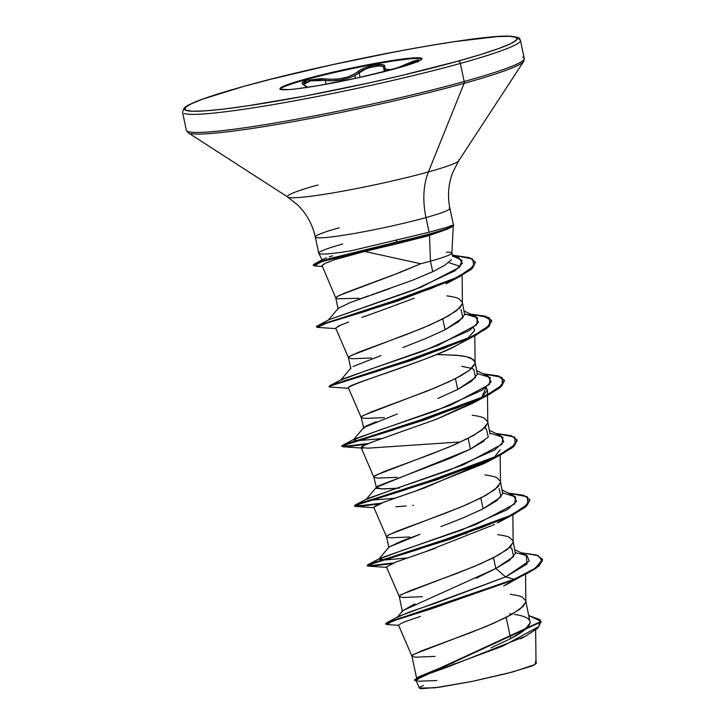 <?xml version="1.0" encoding="UTF-8"?>
<svg xmlns="http://www.w3.org/2000/svg" width="725" height="725" viewBox="0 0 725 725"><rect width="100%" height="100%" fill="white"/><g stroke="black" fill="none" stroke-linecap="round" stroke-linejoin="round"><path stroke-width="1.09" d="M417.401 61.571L418.633 59.876L413.975 60.945L405.529 64.398L406.009 65.64L413.023 62.595L417.528 61.299L417.79 62.169M355.458 78.363L354.851 75.527L348.281 78.237L340.514 80.058L332.512 80.765L325.244 80.43L326.051 84.236L325.244 80.43C335.711 81.535 345.58 79.895 354.851 75.527L355.458 78.363M280.194 89.148A72.545 5.456 168 0 1 305.361 79.832L305.216 79.161A72.545 5.456 168 0 1 376.266 63.202A72.545 5.456 168 0 1 421.207 58.127A72.545 5.456 168 0 1 396.675 68.358L419.113 60.9L421.651 59.296L421.47 58.236L413.096 57.937L405.212 58.698L370.665 64.235L343.07 69.881L305.216 79.161L287.925 84.508L280.231 88.223L280.412 89.284L288.795 89.583L296.67 88.822L318.302 85.604L358.812 77.638L396.675 68.358A72.545 5.456 168 0 1 325.616 84.318A72.545 5.456 168 0 1 280.675 89.392A72.545 5.456 168 0 1 305.216 79.161L305.361 79.832A72.545 5.456 -12 0 0 281.046 88.332M417.02 61.833L417.174 60.021L397.246 67.842L390.24 69.618L385.791 69.192L384.785 68.222L384.159 65.44L382.039 64.661L374.245 65.15L364.865 67.869L360.778 69.763L355.159 73.633L347.946 76.922L338.983 78.943L329.929 79.315L321.193 78.635L307.065 80.303L305.361 79.832L307.065 80.303L302.28 82.695L302.334 83.928L305.841 86.012L306.72 87.906M313.381 265.223L314.351 263.982L328.316 258.934L397.173 241.942L323.948 260.302L313.173 265.006L313.282 265.504L324.057 260.801L397.282 242.44A68.05 5.111 -12 0 0 429.979 234.365L426.862 236.187L429.481 235.417L430.478 261.154L429.481 235.417L447.071 229.281L426.862 236.187L396.684 243.827L426.862 236.187L429.979 234.365A68.05 5.111 168 0 1 397.282 242.44L396.684 243.827L364.657 251.448L420.699 263.746A61.444 4.622 -12 0 0 430.478 261.154A61.444 4.622 -12 0 0 451.657 252.69M317.976 184.966A87.607 6.579 -12 0 0 289.32 197.553A87.607 6.579 -12 0 0 428.412 171.925L464.1 83.357A2.592 1.631 -105.5 0 0 464.199 81.517L460.357 63.428A2.592 1.631 -105.5 0 0 458.191 61.09A170.13 12.787 168 0 1 223.663 109.076A170.13 12.787 168 0 1 243.7 86.42A2.592 1.631 -105.5 0 0 243.528 86.456A2.592 1.631 74.5 0 1 243.7 86.42A170.13 12.787 168 0 1 478.219 38.443A170.13 12.787 168 0 1 458.191 61.09A2.592 1.631 74.5 0 1 460.357 63.428A172.722 12.978 -12 0 0 518.783 39.078A172.722 12.978 168 0 1 460.357 63.428L464.199 81.517A172.722 12.978 -12 0 0 522.625 57.157A172.722 12.978 168 0 1 464.199 81.517A2.592 1.631 74.5 0 1 464.1 83.357A171.961 12.923 -12 0 0 523.486 59.74A171.961 12.923 168 0 1 464.1 83.357L428.412 171.925A87.607 6.579 -12 0 0 458.662 159.89A87.607 6.579 -12 0 1 428.412 171.925A64.153 40.437 -105.5 0 0 425.974 217.573A68.812 5.175 168 0 1 358.576 232.707A68.812 5.175 168 0 1 315.946 237.519A68.812 5.175 168 0 1 339.228 227.813M289.32 197.553A87.607 6.579 -12 0 0 428.412 171.925A64.153 40.437 74.5 0 0 425.974 217.573A68.812 5.175 168 0 0 449.255 207.867A68.812 5.175 168 0 1 425.974 217.573L429.1 232.263L446.736 227.324L429.1 232.263L425.974 217.573A68.812 5.175 168 0 1 358.576 232.707A68.812 5.175 168 0 1 315.946 237.519M451.911 225.421L446.736 227.324M510.264 594.301C516.853 595.243 520.885 596.222 522.381 597.246L525.779 600.78L530.165 622.938L524.492 630.079L510.708 638.607L506.195 617.401L510.708 638.607C535.159 625.82 536.437 617.754 514.542 614.419M525.77 602.257L520.052 609.136L506.195 617.401L486.457 626.364L414.147 654.158C411.945 655.418 411.338 656.234 412.344 656.605M513.082 542.572L507.364 549.45L493.517 557.715L495.809 568.509L509.666 560.244L515.384 553.365L513.092 541.095L509.693 537.56C508.198 536.536 504.165 535.558 497.577 534.615M500.395 482.886L494.677 489.765L480.829 498.03L483.122 508.823L496.96 500.558L502.688 493.689L500.404 481.4L497.006 477.875C495.519 476.851 491.478 475.872 484.889 474.92M487.707 423.201L481.989 430.079L468.142 438.335L470.434 449.138L376.42 487.282L381.151 488.922L399.321 488.124L399.185 487.49L399.321 488.124L383.888 488.931L376.574 488.342L373.864 477.104M376.574 488.342C375.568 487.97 376.175 487.155 378.387 485.895L450.696 458.091L470.434 449.138L484.282 440.873M490.009 433.985L487.717 421.714L484.318 418.189C482.832 417.165 478.79 416.177 472.202 415.235M475.02 363.515L469.302 370.384L455.454 378.649L457.747 389.443L471.594 381.187L477.322 374.308L475.029 362.029L471.631 358.503C470.144 357.479 466.103 356.492 459.514 355.549L440.401 354.543M471.703 368.373L461.834 366.352M436.368 354.534L456.623 355.241L466.846 356.836L473.144 359.419L474.676 361.086L475.102 362.699L474.812 335.702M462.342 303.829L456.614 310.699L442.767 318.964L445.059 329.757L458.907 321.501L464.634 314.623L462.342 302.343L458.943 298.818C457.457 297.794 453.415 296.806 446.827 295.863M419.005 676.688L446.972 665.188M491.052 647.824L510.708 638.607M402.873 610.622L414.936 603.871M476.171 578.269L495.809 568.509L493.517 557.715L473.769 566.669L401.46 594.473C399.257 595.732 398.65 596.548 399.656 596.92M389.044 547.031L401.577 541.077L419.104 534.624M440.863 526.64L463.384 517.777L483.122 508.823L480.829 498.03L461.082 506.983L388.772 534.787C386.57 536.047 385.963 536.862 386.969 537.234M484.373 428.085L486.357 428.901L488.287 437.157L470.434 449.138L468.142 438.335L448.394 447.298L376.085 475.102C373.882 476.352 373.275 477.177 374.281 477.548M376.212 421.696L365.699 426.209C363.488 427.469 362.881 428.285 363.887 428.656L361.177 417.419M437.991 398.415L457.747 389.443L455.454 378.649L435.707 387.612L363.397 415.407C361.195 416.667 360.588 417.482 361.594 417.863M353.002 366.524L381.078 355.549M402.819 347.574L425.321 338.711L445.059 329.757L442.767 318.964L423.019 327.927L350.71 355.721C348.507 356.981 347.909 357.797 348.906 358.177M338.294 308.279L350.791 302.343L368.264 295.909M371.871 294.694L412.797 280.14L432.716 271.703L430.478 261.154A61.444 4.622 168 0 1 420.699 263.746L400.553 272.201L345.163 292.855L336.989 296.652L335.802 298.048L338.095 308.841M419.413 688.052L434.873 687.817L472.129 681.418L512.24 672.093L534.842 664.58L536.002 661.39L535.657 629.907M446.373 252.218A61.444 4.622 168 0 1 451.847 252.989A61.444 4.622 168 0 1 430.478 261.154L432.716 271.703L444.806 265.232L451.512 259.65M536.437 663.112L535.92 660.711L534.842 664.58L536.355 663.103M443.863 666.366L454.04 662.523M512.303 614.138L509.584 613.857M386.488 622.902L398.623 616.377L505.642 576.91L514.188 579.239L386.488 622.902L385.836 623.899M541.095 621.388L541.203 621.887L414.609 680.349L414.51 679.851L541.095 621.388L528.933 615.625L540.225 619.73L538.729 626.645L502.815 646.102L416.34 678.156L419.521 676.389M385.6 623.69L397.146 619.014L429.399 608.982L514.188 579.239L514.297 579.737L429.499 609.48L397.246 619.513L385.7 624.189L385.6 623.69M414.609 680.349L416.322 681.092L420.065 676.951L447.905 666.891L525.253 636.323L537.787 628.158L541.14 621.633M418.053 681.237L436.858 680.521M398.587 625.34L386.951 624.569L392.569 621.062L423.581 611.32L514.297 579.737L503.639 585.963L535.847 568.454L542.545 559.791L539.083 565.953L526.939 573.729M435.082 656.388L415.733 657.167L412.135 656.478L412.978 654.865L422.276 650.579L469.882 632.961L492.909 623.609L511.823 614.41L523.341 606.254L525.842 601.75L525.562 574.454M422.394 596.702L403.055 597.472L399.448 596.793L400.291 595.18L409.589 590.893L457.194 573.276L480.231 563.923L499.135 554.725L510.654 546.559L513.155 542.055L512.874 514.768M466.257 533.727L464.607 533.772M409.707 537.017L390.367 537.787L386.76 537.098L387.603 535.494L396.901 531.207L444.507 513.59L467.543 504.228L486.448 495.039L497.966 486.874L500.468 482.37L500.187 455.073M397.028 477.331L377.68 478.101L374.073 477.412L374.916 475.808L384.223 471.522L431.819 453.904L454.856 444.543L473.76 435.344L485.279 427.188L487.78 422.684L487.499 395.379M384.341 417.645L364.992 418.416L361.385 417.727L362.228 416.114L371.535 411.836L427.034 391.138L449.11 381.731L461.073 375.659L469.728 370.058L474.395 365.137L475.102 362.699M371.653 357.96L352.305 358.73L348.698 358.041L349.541 356.428L358.848 352.142L406.453 334.524L429.481 325.172L448.385 315.973L459.904 307.817L462.405 303.313L462.115 275.255M358.966 298.265L337.261 298.8L335.874 297.667L338.928 295.564L393.766 274.838L420.699 263.746L364.657 251.448L334.542 259.722L325.733 263.121L321.982 265.432L335.829 298.129M448.567 262.577L460.303 266.438L448.567 262.577M414.301 298.229L369.659 314.722L414.301 298.229M361.829 317.414L369.659 314.722M341.14 324.863L335.675 328.108L348.517 357.815M473.461 327.709L474.757 330.382L466.601 339.626L468.839 338.049M457.294 345.009L457.267 345.018C422.412 363.207 347.955 384.332 348.408 387.503C355.531 382.012 438.924 356.718 457.267 345.018L476.18 334.986L379.764 370.52L330.591 385.854L330.065 387.059L348.589 388.328M486.149 387.395L487.445 390.077L481.536 397.735L486.149 387.395M479.298 399.303L436.84 419.086L375.903 440.718L365.074 444.842L361.068 447.524L368.083 448.168L460.701 441.924M500.132 449.817L494.214 457.43M373.765 507.246L384.114 502.026L413.912 491.65L484.808 463.248L491.976 458.998L424.025 488.124L388.002 500.612L377.19 504.781L373.756 507.219L386.579 536.881M504.663 518.683L497.287 523.051M494.504 524.51L424.796 551.961L396.412 561.857L386.443 566.905L399.267 596.566M510.454 582.474L503.639 585.963L514.297 579.737L514.188 579.239L533.763 569.27L542.282 561.195L538.376 555.64L521.202 552.812M420.437 616.404L403.888 622.086L398.487 625.004M319.788 253.822A68.812 5.175 -12 0 0 351.199 250.778A68.812 5.175 168 0 1 318.782 253.315A68.812 5.175 168 0 1 342.662 244.017M334.542 259.722L364.657 251.448L396.684 243.827L397.282 242.44L395.977 240.156L429.1 232.263L351.199 250.778M323.16 259.296L326.64 257.792M329.322 256.831L332.603 255.78M452.472 255.898L462.042 260.275L459.378 267.362L420.98 287.245L329.186 319.616L413.612 290.127L454.928 270.824L462.36 263.238L458.998 257.873L452.192 254.602M464.716 313.834L477.53 317.813L476.678 324.854L437.864 345.472L341.874 379.302L329.775 385.7L443.591 348.517L473.371 335.874L489.792 325.163L489.284 317.704L470.452 314.061M343.505 381.006L345.336 380.969L343.505 381.006M477.394 373.529L490.209 377.498L489.366 384.54L450.56 405.157L354.561 438.987L356.192 440.691L353.401 439.794L380.09 429.898L435.408 410.984L481.953 390.267L491.16 381.966L488.088 376.139L476.878 370.729M358.023 440.664L382.066 438.562L358.023 440.664M490.082 433.215L502.896 437.184L502.053 444.226L463.248 464.843L367.249 498.682L355.141 505.071L468.957 467.897L498.737 455.246L515.167 444.534L514.659 437.084L495.827 433.432M368.88 500.377L394.753 498.247L368.88 500.377M502.769 492.9L515.584 496.879L514.732 503.92L475.926 524.537L379.927 558.368L383.425 560.035L407.441 557.933L385.238 559.954L378.767 559.165L405.474 549.269L460.792 530.356L507.328 509.639L516.535 501.338L513.463 495.51L502.253 490.1M515.457 552.586L527.084 555.694L529.232 560.996L505.642 576.91L514.188 579.239L535.739 567.956L542.436 559.292L536.409 554.951L521.212 552.822M508.524 493.127L523.713 495.266L529.748 499.597L524.628 507.128L507.545 516.807L449.79 538.829L373.293 562.691L367.149 565.355L374.145 565.264L393.593 562.935L372.025 565.455L367.838 564.757L481.663 527.573L511.442 514.931L527.854 504.219L527.347 496.77L508.506 493.127M495.837 433.441L511.034 435.58L517.061 439.912L511.941 447.434L494.867 457.122L437.121 479.134L360.615 502.996L354.462 505.669L361.458 505.57L380.906 503.241L359.346 505.769L355.141 505.071M483.149 373.756L498.347 375.885L504.373 380.226L499.253 387.757L482.17 397.436L424.415 419.458L347.918 443.31L341.774 445.984L348.77 445.884L368.218 443.555L346.65 446.083L342.463 445.386L456.288 408.202L486.067 395.551L502.488 384.848L501.972 377.39L483.14 373.747M329.395 386.488L329.775 385.7M316.707 326.803L317.088 326.005L430.351 288.813L458.889 276.415L473.951 266.048L472.537 258.916L453.923 255.436M391.727 563.678L373.719 565.808L367.249 565.853L373.402 563.189L449.899 539.327L507.654 517.306L524.737 507.627L529.857 500.096L526.395 506.267L514.243 514.052L417.836 549.577L368.663 564.92L368.119 566.116L391.727 563.678M379.039 503.993L361.023 506.123L354.561 506.168L360.724 503.494L437.22 479.633L494.976 457.62L512.049 447.932L517.17 440.41L513.708 446.573L501.564 454.358L405.139 489.892L355.966 505.234L355.44 506.431L379.039 503.993M366.352 444.307L348.344 446.437L341.874 446.482L348.027 443.809L424.515 419.956L482.27 397.934L499.362 388.256L504.482 380.725L501.02 386.887L488.868 394.672L392.461 430.197L343.288 445.54L342.744 446.745L366.352 444.307M504.419 380.48L498.501 376.402L484.309 374.317L498.501 376.402L504.419 380.48M470.462 314.07L485.65 316.2L491.686 320.532L486.575 328.062L469.492 337.741L411.746 359.763L335.24 383.625L329.087 386.289L329.186 386.788L335.349 384.123L411.854 360.262L469.601 338.24L486.674 328.561L491.795 321.03L484.101 316.254L464.68 314.351L482.986 316L491.432 320.106L489.031 326.558L476.18 334.986M316.499 327.102L322.571 324.465L398.215 300.821L454.321 279.225L470.634 269.809L475.355 261.997L470.525 269.31L454.212 278.726L398.116 300.322L322.462 323.966L316.399 326.603L316.499 327.102M455.046 255.508L469.546 257.692L475.355 261.997M386.452 566.932L395.959 562.029L435.526 548.227M413.585 505.252L412.824 505.325M406.036 505.923L395.941 506.802M342.744 446.745L363.207 448.159L361.965 446.41L372.233 442.042L436.84 419.086L472.129 403.562L479.288 399.312M335.711 328.198L338.629 325.951L348.653 322.018M321.909 265.939L323.83 264.063M395.977 240.156L397.282 242.44L320.785 261.924L314.659 265.939L322.154 266.501M475.401 262.242L472.301 268.404L460.266 276.252L366.152 311.107L326.948 323.051L317.378 327.365L335.902 328.642M509.738 547.466L511.741 548.29L513.681 556.519L495.809 568.509L505.642 576.91L527.093 563.95L526.151 555.196L514.94 549.786M376.393 487.3L366.08 499.48L392.778 489.583L448.104 470.67L494.64 449.953L503.848 441.652L500.776 435.816L489.565 430.414M351.018 367.919L340.714 380.108L367.421 370.203L422.738 351.29L469.274 330.573L478.473 322.281L475.401 316.444L464.19 311.034M434.683 270.76L432.716 271.703M390.15 288.45L350.791 302.343L338.33 308.234L328.026 320.423M461 309.53L462.903 317.786L445.059 329.757M471.676 368.4L473.706 369.233L475.6 377.462L457.747 389.443M397.345 413.939L363.751 427.596M499.108 488.605L500.966 496.843L483.122 508.823M419.947 534.325L389.117 546.976L378.767 559.165M464.1 83.357A171.961 12.923 168 0 1 191.056 133.663A171.961 12.923 -12 0 0 464.1 83.357M464.199 81.517A172.722 12.978 168 0 1 295.03 119.507A172.722 12.978 168 0 1 188.029 131.587A172.722 12.978 -12 0 0 295.03 119.507A172.722 12.978 -12 0 0 464.199 81.517M460.357 63.428A172.722 12.978 168 0 1 291.178 101.427A172.722 12.978 168 0 1 184.177 113.499A172.722 12.978 -12 0 0 291.178 101.427A172.722 12.978 -12 0 0 460.357 63.428M458.191 61.09L401.315 75.572L369.397 82.849L304.699 96.09L247.035 105.922L223.663 109.076L205.184 110.871L192.315 111.233L185.537 110.164L185.111 107.69L191.065 103.911L203.154 98.972L243.7 86.42L270.588 79.288L332.485 64.67L397.191 51.43L427.496 45.974L454.856 41.588L496.698 36.649L509.575 36.286L516.354 37.356L516.78 39.83L510.826 43.609L498.728 48.539L480.956 54.447L458.191 61.09M423.373 685.406L420.165 687.001M416.105 680.594L419.349 688.097L421.007 688.714L439.567 687.191L472.401 681.364L507.346 673.38L531.171 666.257L534.842 664.58L536.409 663.049M453.651 225.285L453.542 224.786A68.05 5.111 168 0 1 397.173 241.942A68.05 5.111 -12 0 0 453.306 224.469M453.515 225.049A68.05 5.111 168 0 1 451.231 227.278A68.05 5.111 168 0 1 429.979 234.365A68.05 5.111 -12 0 0 453.66 225.321M447.071 229.281L451.267 227.26M402.964 610.55L495.809 568.509L505.642 576.91L436.405 602.865L409.009 612.181L397.237 617.347L402.928 610.559M421.352 58.807A72.545 5.456 -12 0 0 376.411 63.873A72.545 5.456 -12 0 0 305.361 79.832A72.545 5.456 168 0 1 420.853 58.671M303.585 84.907L303.539 83.71L305.044 82.514L311.913 80.611L325.244 80.43A1.296 0.743 -82.4 0 1 325.878 78.962A1.296 0.743 97.6 0 0 325.244 80.43L310.635 80.828L303.385 84.472M406.009 65.64L405.529 64.398C392.162 70.434 385.202 71.249 384.649 66.863C386.715 61.761 364.322 65.839 357.751 71.775A1.296 1.015 49.9 0 1 359.102 72.799L360.071 77.358L359.102 72.799L354.851 75.527L365.663 69.029L370.022 67.516L378.468 65.975L381.549 66.129L383.389 66.927L383.833 68.277A1.296 1.223 10.7 0 1 384.649 66.863A1.296 1.223 -169.3 0 0 383.824 67.769L383.824 69.219L386.534 71.059L385.048 70.633L383.824 69.219L384.332 71.621M383.788 67.534L383.833 68.277C385.637 63.329 365.074 67.072 359.102 72.799A1.296 1.015 -130.1 0 0 357.751 71.775C349.45 77.774 338.829 80.167 325.878 78.962L307.065 80.303C301.736 81.907 300.712 83.493 304.011 85.033A1.296 1.106 -67.1 0 1 304.518 85.106A1.296 1.106 112.9 0 0 304.011 85.033L306.874 87.444M406.145 65.594L417.754 61.29M280.131 89.519L279.986 88.84M453.352 224.587L449.908 208.383C447.37 196.022 448.349 183.978 452.826 172.269L458.744 160.769L523.64 61.462L524.275 58.462L520.432 40.373C518.583 39.159 523.35 37.773 510.88 36.25C481.373 33.586 328.552 62.413 243.546 86.456C222.457 92.311 206.634 97.377 196.085 101.636C190.195 103.992 186.207 106.131 184.132 108.061L182.528 112.194L186.379 130.282L188.174 132.766L287.852 197.091L297.93 205.193C306.793 214.065 312.584 224.668 315.293 237.002L318.737 253.197M453.288 225.992L451.856 253.052M416.567 678.029L411.927 656.17M402.484 611.737L399.239 596.485M388.845 547.592L386.552 536.799M350.782 368.527L348.489 357.733M452.563 256.315L451.847 252.953M520.641 638.788L525.253 636.323M411.954 656.252L398.442 625.004M373.892 477.186L361.068 447.524M487.49 394.835L487.445 390.077M361.204 417.5L348.381 387.839M322.29 260.184L318.764 253.297M323.268 259.242L314.351 263.982M329.186 319.616L317.088 326.005M354.561 438.987L342.463 445.386M379.927 558.368L367.838 564.757M542.545 559.791L542.436 559.292M367.249 565.853L367.149 565.355M529.857 500.096L529.748 499.597M354.561 506.168L354.462 505.669M517.17 440.41L517.061 439.912M341.874 446.482L341.774 445.984M504.482 380.725L504.373 380.226M491.795 321.03L491.686 320.532M386.652 567.394L368.119 566.116M497.504 522.933L514.243 514.052M373.964 507.699L355.44 506.431M484.808 463.248L501.564 454.358M472.129 403.562L488.868 394.672M445.966 283.901L460.266 276.252M353.401 439.794L363.705 427.605M416.957 61.852L418.343 60.773L418.243 61.48M307.69 87.317L303.367 84.399"/></g></svg>
